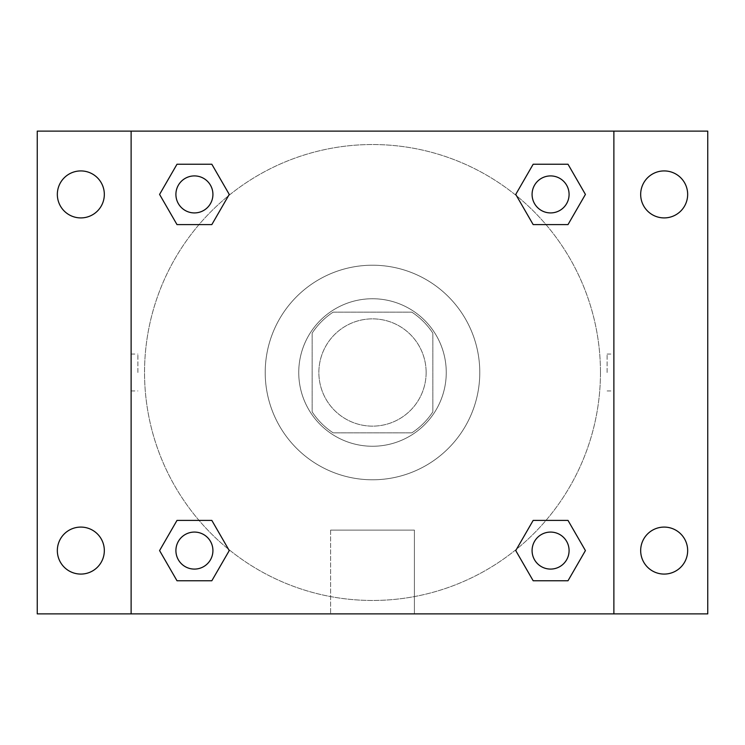<?xml version="1.0" encoding="UTF-8"?>
<svg xmlns="http://www.w3.org/2000/svg" width="745" height="745" viewBox="0 0 745 745"><rect width="100%" height="100%" fill="white"/><g stroke="black" fill="none" stroke-linecap="round" stroke-linejoin="round"><path stroke-width="0.56" stroke-dasharray="3.73 2.79" d="M426.14 372.5A53.64 53.64 0 0 0 345.68 326.049A53.64 53.64 0 0 0 345.68 418.951A53.64 53.64 0 0 0 426.14 372.5A53.64 53.64 0 0 0 345.68 326.049A53.64 53.64 0 0 0 345.68 418.951A53.64 53.64 0 0 0 426.14 372.5M411.845 432.845L333.155 432.845A72.041 72.041 0 0 1 312.155 411.845L312.155 333.155A72.041 72.041 0 0 1 333.155 312.155L411.845 312.155A72.041 72.041 0 0 1 432.845 333.155L432.845 411.845A72.041 72.041 0 0 1 411.845 432.845L333.155 432.845A72.041 72.041 0 0 1 312.155 411.845L312.155 333.155A72.041 72.041 0 0 1 333.155 312.155L411.845 312.155A72.041 72.041 0 0 1 432.845 333.155L432.845 411.845A72.041 72.041 0 0 1 411.845 432.845M372.5 298.745A73.755 73.755 0 0 1 436.374 409.378A73.755 73.755 0 0 1 308.626 409.378A73.755 73.755 0 0 1 372.5 298.745A73.755 73.755 0 0 0 298.745 372.5A73.755 73.755 0 0 0 372.5 446.255A73.755 73.755 0 0 0 446.255 372.5A73.755 73.755 0 0 0 372.5 298.745M479.78 372.5A107.28 107.28 0 0 0 318.86 279.589A107.28 107.28 0 0 0 318.86 465.411A107.28 107.28 0 0 0 479.78 372.5A107.28 107.28 0 0 0 318.86 279.589A107.28 107.28 0 0 0 318.86 465.411A107.28 107.28 0 0 0 479.78 372.5M80.832 574.078A23.495 23.495 0 0 0 101.18 538.84A23.495 23.495 0 0 0 60.485 538.84A23.495 23.495 0 0 0 80.832 574.078M664.168 574.078A23.495 23.495 0 0 0 684.515 538.84A23.495 23.495 0 0 0 643.82 538.84A23.495 23.495 0 0 0 664.168 574.078M664.168 217.912A23.495 23.495 0 0 0 684.515 182.665A23.495 23.495 0 0 0 643.82 182.665A23.495 23.495 0 0 0 664.168 217.912M80.832 217.912A23.495 23.495 0 0 0 101.18 182.665A23.495 23.495 0 0 0 60.485 182.665A23.495 23.495 0 0 0 80.832 217.912M37.25 131.12L707.75 131.12L707.75 613.88L37.25 613.88L37.25 131.12M131.12 131.12L613.88 131.12L613.88 613.88L131.12 613.88L131.12 131.12L613.88 131.12L613.88 613.88L131.12 613.88L131.12 131.12L131.12 613.88M390.939 131.12L354.061 131.129L390.939 131.12M414.406 613.88L330.594 613.88L414.406 613.88L330.594 613.88L414.406 613.88L414.406 530.095L330.594 530.095L414.406 530.095L330.594 530.095L414.406 530.095L414.406 613.88M600.47 372.5A227.97 227.97 0 0 0 258.515 175.075A227.97 227.97 0 0 0 258.515 569.925A227.97 227.97 0 0 0 600.47 372.5A227.97 227.97 0 0 0 258.515 175.075A227.97 227.97 0 0 0 258.515 569.925A227.97 227.97 0 0 0 600.47 372.5M212.921 550.583A18.504 18.504 0 0 0 185.16 534.556A18.504 18.504 0 0 0 185.16 566.61A18.504 18.504 0 0 0 212.921 550.583A18.504 18.504 0 0 0 185.16 534.556A18.504 18.504 0 0 0 185.16 566.61A18.504 18.504 0 0 0 212.921 550.583A18.504 18.504 0 0 0 185.16 534.556A18.504 18.504 0 0 0 185.16 566.61A18.504 18.504 0 0 0 212.921 550.583M569.087 194.417A18.504 18.504 0 0 0 541.336 178.39A18.504 18.504 0 0 0 541.336 210.444A18.504 18.504 0 0 0 569.087 194.417A18.504 18.504 0 0 0 541.336 178.39A18.504 18.504 0 0 0 541.336 210.444A18.504 18.504 0 0 0 569.087 194.417A18.504 18.504 0 0 0 541.336 178.39A18.504 18.504 0 0 0 541.336 210.444A18.504 18.504 0 0 0 569.087 194.417M212.921 194.417A18.504 18.504 0 0 0 185.16 178.39A18.504 18.504 0 0 0 185.16 210.444A18.504 18.504 0 0 0 212.921 194.417A18.504 18.504 0 0 0 185.16 178.39A18.504 18.504 0 0 0 185.16 210.444A18.504 18.504 0 0 0 212.921 194.417A18.504 18.504 0 0 0 185.16 178.39A18.504 18.504 0 0 0 185.16 210.444A18.504 18.504 0 0 0 212.921 194.417M532.079 550.583A18.504 18.504 0 0 1 559.84 534.556A18.504 18.504 0 0 1 559.84 566.61A18.504 18.504 0 0 1 532.079 550.583A18.504 18.504 0 0 1 559.84 534.556A18.504 18.504 0 0 1 559.84 566.61A18.504 18.504 0 0 1 532.079 550.583M131.12 372.5L131.129 354.061L131.12 372.5M613.88 372.5L613.88 354.061L613.871 372.5M607.119 372.5L607.119 354.061L607.119 372.5M613.88 131.12L613.88 613.88M176.993 580.755L159.579 550.583L176.993 520.41L159.579 550.583L176.993 580.755M211.831 520.41L229.255 550.583L211.831 580.755L229.255 550.583L211.831 520.41M533.169 224.59L515.745 194.417L533.169 164.245L515.745 194.417L533.169 224.59M568.007 164.245L585.421 194.417L568.007 224.59L585.421 194.417L568.007 164.245M176.993 224.59L159.579 194.417L176.993 164.245L159.579 194.417L176.993 224.59M211.831 164.245L229.255 194.417L211.831 224.59L229.255 194.417L211.831 164.245M533.169 580.755L515.745 550.583L533.169 520.41L515.745 550.583L533.169 580.755M568.007 520.41L585.421 550.583L568.007 580.755L585.421 550.583L568.007 520.41M137.881 372.5L137.881 354.061L137.881 372.5M569.087 550.583A18.504 18.504 0 0 0 541.336 534.556A18.504 18.504 0 0 0 541.336 566.61A18.504 18.504 0 0 0 569.087 550.583M607.119 390.939L613.88 390.939M607.119 354.061L613.88 354.061M131.129 354.061L137.881 354.061M131.129 390.939L137.881 390.939M330.594 530.095L330.594 613.88L330.594 530.095"/><path stroke-width="1.12" d="M37.25 131.12L707.75 131.12L707.75 613.88L37.25 613.88L37.25 131.12M664.168 170.922A23.495 23.495 0 0 1 687.663 194.417A23.495 23.495 0 0 1 664.168 217.912A23.495 23.495 0 0 1 640.672 194.417A23.495 23.495 0 0 1 664.168 170.922M664.168 527.087A23.495 23.495 0 0 1 687.663 550.583A23.495 23.495 0 0 1 664.168 574.078A23.495 23.495 0 0 1 640.672 550.583A23.495 23.495 0 0 1 664.168 527.087M80.832 527.087A23.495 23.495 0 0 1 104.328 550.583A23.495 23.495 0 0 1 80.832 574.078A23.495 23.495 0 0 1 57.337 550.583A23.495 23.495 0 0 1 80.832 527.087M80.832 170.922A23.495 23.495 0 0 1 104.328 194.417A23.495 23.495 0 0 1 80.832 217.912A23.495 23.495 0 0 1 57.337 194.417A23.495 23.495 0 0 1 80.832 170.922M176.993 520.41L211.831 520.41L229.255 550.583L211.831 580.755L176.993 580.755L159.579 550.583L176.993 520.41L211.831 520.41L176.993 520.41M533.169 164.245L568.007 164.245L585.421 194.417L568.007 224.59L533.169 224.59L515.745 194.417L533.169 164.245L568.007 164.245L533.169 164.245M131.12 613.88L131.12 131.12M613.88 131.12L613.88 613.88M176.993 164.245L211.831 164.245L229.255 194.417L211.831 224.59L176.993 224.59L159.579 194.417L176.993 164.245L211.831 164.245L176.993 164.245M533.169 520.41L568.007 520.41L585.421 550.583L568.007 580.755L533.169 580.755L515.745 550.583L533.169 520.41L568.007 520.41L533.169 520.41M568.007 580.755L533.169 580.755L568.007 580.755M569.087 550.583A18.504 18.504 0 0 0 541.336 534.556A18.504 18.504 0 0 0 541.336 566.61A18.504 18.504 0 0 0 569.087 550.583M211.831 580.755L176.993 580.755L211.831 580.755M212.921 550.583A18.504 18.504 0 0 0 185.16 534.556A18.504 18.504 0 0 0 185.16 566.61A18.504 18.504 0 0 0 212.921 550.583M568.007 224.59L533.169 224.59L568.007 224.59M569.087 194.417A18.504 18.504 0 0 0 541.336 178.39A18.504 18.504 0 0 0 541.336 210.444A18.504 18.504 0 0 0 569.087 194.417M211.831 224.59L176.993 224.59L211.831 224.59M212.921 194.417A18.504 18.504 0 0 0 185.16 178.39A18.504 18.504 0 0 0 185.16 210.444A18.504 18.504 0 0 0 212.921 194.417"/></g></svg>
